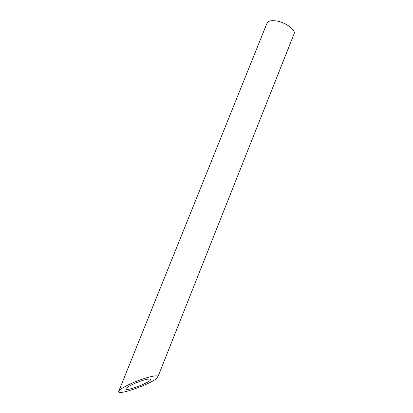 <?xml version="1.0" encoding="UTF-8"?>
<svg xmlns="http://www.w3.org/2000/svg" width="413" height="413" viewBox="0 0 413 413"><rect width="100%" height="100%" fill="white"/><g stroke="black" fill="none" stroke-linecap="round" stroke-linejoin="round"><path stroke-width="0.62" d="M149.666 378.958C145.908 379.186 140.384 380.91 133.084 384.131C128.851 386.124 126.455 387.647 125.908 388.695C124.055 392.252 149.847 382.825 150.657 379.655L149.666 378.958M118.737 391.256L267.072 23.045C268.073 21.001 270.985 20.278 275.801 20.877C285.228 22.054 296.167 29.942 294.082 33.851L157.823 376.992C158.081 376.315 157.58 375.949 156.321 375.887C152.418 375.603 139.666 379.552 130.007 384.08C123.348 387.229 119.589 389.619 118.737 391.256C115.903 396.852 156.486 382.015 157.823 376.986"/></g></svg>
